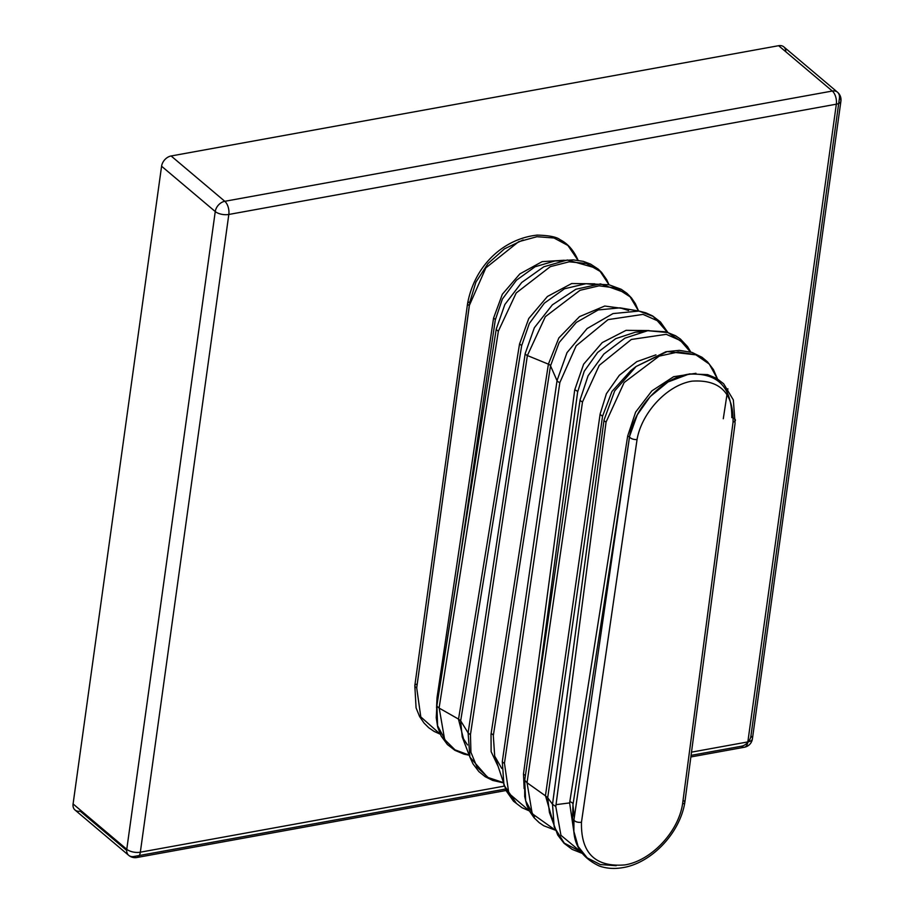 <?xml version="1.0" encoding="UTF-8"?>
<svg xmlns="http://www.w3.org/2000/svg" width="914" height="914" viewBox="0 0 914 914"><rect width="100%" height="100%" fill="white"/><g stroke="black" fill="none" stroke-linecap="round" stroke-linejoin="round"><path stroke-width="1.37" d="M161.584 166.222L73.086 803.943L126.772 849.277L215.258 211.545L161.584 166.222A9.905 7.152 -49.8 0 1 171.112 155.974L224.798 201.297L832.311 91.034L778.625 45.7L171.112 155.974M126.68 850.42L80.192 811.175A9.905 7.152 -49.8 0 1 75.017 810.01A9.905 7.152 -49.8 0 1 73.086 803.943M778.625 45.7A9.905 7.152 -49.8 0 1 783.812 46.865A9.905 7.152 -49.8 0 1 785.823 51.778M577.991 260.284L567.891 245.455L553.987 237.994L536.964 236.703L518.638 241.719L485.871 267.859L469.305 305.573L416.704 687.876L469.865 301.974L475.92 282.106L487.996 263.552L504.448 248.859L523.139 239.925M446.009 741.528L437.578 725.67L436.926 705.3L496.268 328.994L504.871 304.488L521.688 282.506L543.796 266.785L567.354 259.999L596.019 268.088M560.865 260.901L555.072 260.947L535.101 266.739L516.467 280.198L502.38 299.038L495.285 320.003L460.507 554.889L436.915 705.288A4.958 2.365 8.9 0 0 439.143 707.744L444.638 739.552L455.023 749.857L469.202 755.124M555.072 260.947L573.307 259.884L583.303 261.358L590.593 264.1L598.19 269.093L601.641 272.463L606.725 279.73L609.01 284.768L600.178 271.424L586.4 263.472L569.148 261.815L550.319 266.648L516.204 292.971L498.381 331.097L439.143 707.744M464.415 742.374L458.508 719.318L519.529 344.075L528.749 318.518L547.44 296.467L571.696 283.534L594.786 283.82M733.062 422.097C733.519 392.929 719.809 379.276 691.955 381.161C666.603 385.32 641.571 413.128 637.058 439.531L581.475 822.189C580.778 853.082 595.231 867.317 624.856 864.918C651.339 860.702 678.439 831.763 682.575 803.84L733.062 422.097A4.958 2.399 4.8 0 0 735.382 420.303L735.382 420.303A4.958 2.399 4.8 0 0 733.268 418.086M616.196 865.695L600.327 864.553L587.211 857.903L578.116 846.455L573.866 831.386L573.958 819.812L629.62 436.218C634.476 408.078 660.982 378.784 687.854 374.294C717.216 372.135 731.886 386.599 731.828 417.664M615.842 528.178L572.964 804.8L572.564 818.441L573.626 824.645M717.456 378.876L709.275 364.069L695.725 354.723L678.348 351.959L659.165 356.129L624.148 382.52L606.073 422.039L555.792 806.514L560.945 835.305L581.11 852.031M574.095 833.271L569.616 802.915L627.69 435.978L635.607 412.145L651.853 390.895L673.595 376.717L695.954 373.3M580.984 851.837L564.269 843.119L554.181 826.953L552.513 804.286L547.669 797.671L549.417 812.432L552.387 818.761M633.345 368.765L630.706 370.718L611.957 391.466L602.566 416.156L547.692 797.705M555.792 806.514L552.513 804.286L604.028 420.063L614.699 390.884L636.11 366.48L667.197 351.57L696.068 354.861M552.616 820.361L545.509 795.877L527.035 782.727L532.199 813.711L555.346 830.141M545.509 795.877L547.669 797.671M690.39 351.936L680.404 340.522L666.249 334.33L631.346 339.46L599.264 365.349L582.504 401.92L527.035 782.727L524.727 780.259L580.082 399.875L588.079 375.768L603.88 354.015L624.913 338.146L647.763 330.697L667.917 332.57L683.398 342.978M545.429 795.82L600.121 414.053L606.405 393.706L619.349 375.277L636.795 361.636L655.944 354.861M534.347 816.888L525.676 800.835L524.716 780.339L533.468 719.798M641.285 331.873L635.413 332.182L615.716 338.648L597.665 352.438L584.24 371.255L577.625 392.015L533.49 719.615M667.289 332.193L657.246 320.665L643.033 314.393L608.084 319.614L576.174 345.778L559.836 382.566L504.459 763.236L508.812 793.329L529.343 810.821M524.122 788.588L523.494 773.93L574.723 389.867L583.623 364.195L602.269 342.579L626.079 330.342L649.077 330.56M516.193 803.052L503.922 785.012L502.3 761.67L557.026 380.647L567.011 352.633L587.108 328.549L612.997 313.582L638.943 311.057L652.984 316.335L663.45 326.515M628.558 310.497L620.08 307.847L598.236 309.937L576.323 322.413L559.185 342.487L550.525 365.817L493.32 735.644L494.691 756.141L501.729 768.411M620.08 307.847L638.943 311.057L645.718 312.782L652.607 315.936L660.468 321.991L667.791 332.353M487.311 777.014L469.91 757.123L468.117 732.914L525.196 353.569L534.37 327.692L552.364 304.853L575.889 289.247L600.509 283.9L625.519 292.834M503.226 782.818L492.68 780.419L485.22 776.717L478.879 771.61L472.972 763.818L469.91 757.123L462.221 736.901L467.522 744.967M592.66 284.403L585.965 283.706L564.509 288.767L544.367 303.151L529.355 323.419L521.666 345.675L460.633 721.089L462.221 736.901M497.696 765.544L491.138 751.628L491.024 734.262L548.411 364.092L558.854 337.94L579.51 316.632L604.714 306.041L627.45 309.103M585.965 283.706L608.998 284.768L621.223 289.292L626.993 293.36L631.437 297.884L635.367 303.665L638.566 310.988L630.112 296.81L616.447 288.081L599.093 285.819L580.036 290.298L545.338 316.678L527.378 355.535L470.47 734.513L470.916 752.302L477.039 767.132L488.167 777.54L503.134 782.533M436.549 707.904L437.029 697.656L493.56 318.129L502.346 294.251L519.872 273.892L542.173 261.632L564.212 260.25M416.704 687.876L420.794 716.907L440.228 734.159M469.305 305.573A4.958 2.251 -172.1 0 1 467.58 303.505C474.709 265.163 503.728 238.668 537.215 235.104C549.143 235.435 556.752 236.966 560.031 239.674C567.24 243.273 572.952 249.476 577.168 258.285L578.048 260.296M691.692 752.108L747.846 741.917A9.905 5.164 79.7 0 1 744.373 747.241A9.905 5.164 79.7 0 1 741.391 746.235L691.258 755.33M505.442 789.056L133.878 856.498A9.905 5.164 -100.3 0 0 136.86 857.515A9.905 5.164 -100.3 0 0 140.333 852.191L504.3 786.12M691.041 756.918L744.373 747.241A9.905 9.905 0 0 0 752.416 738.855A9.905 4.513 7.9 0 1 747.846 741.917L836.333 104.185A9.905 4.513 7.9 0 0 840.914 101.123A9.905 4.513 7.9 0 0 839.418 98.255L750.931 735.987A9.905 7.152 130.2 0 1 741.391 746.235M839.418 98.255A9.905 7.152 130.2 0 0 837.487 92.2A9.905 7.152 130.2 0 0 832.311 91.034A9.905 5.164 -100.3 0 1 836.333 104.185L228.82 214.459L140.333 852.191A9.905 4.513 7.9 0 1 126.772 849.277A9.905 7.152 130.2 0 0 128.703 855.333A9.905 7.152 130.2 0 0 133.878 856.498M783.812 46.865L837.487 92.2A9.905 9.905 0 0 1 840.914 101.123L752.416 738.855A9.905 4.513 7.9 0 0 750.931 735.987M215.258 211.545A9.905 4.513 7.9 0 0 228.82 214.459A9.905 5.164 79.7 0 0 224.798 201.297A9.905 7.152 130.2 0 0 215.258 211.545M458.542 719.112L439.097 708.064M574.232 817.607L572.964 804.8M569.616 802.915L555.975 804.663M548.411 364.092A4.958 2.331 -171.3 0 1 550.525 365.817L557.026 380.647A4.958 2.262 8.1 0 0 559.836 382.566M468.117 732.914L460.679 720.826M525.196 353.569A4.958 2.331 -171 0 0 527.378 355.535L548.4 364.16A4.958 2.342 8.8 0 1 550.514 365.897M521.608 346.029A4.958 2.376 9.2 0 0 519.529 344.075M460.633 721.089A4.958 2.388 8.8 0 0 458.508 719.318M493.377 735.302A4.958 2.342 8.8 0 0 491.126 733.611M577.625 392.015A4.958 2.239 7.7 0 0 574.723 389.867M525.401 775.575A4.958 2.251 7.1 0 0 523.448 774.318M602.475 416.807A4.958 2.285 8.2 0 0 600.03 414.636M569.822 801.681A4.958 2.331 -171.2 0 1 573.078 804.034M627.69 435.978A4.958 2.342 -171.3 0 1 629.415 437.269M470.47 734.513A4.958 2.388 -171.2 0 1 468.162 732.674M504.459 763.236A4.958 2.262 -172.3 0 1 502.3 761.67M498.381 331.097A4.958 2.342 -171 0 1 496.268 328.994M436.961 705.082A4.958 2.365 8.9 0 0 436.915 705.288L436.241 717.719L437.68 727.064L441.211 736.124L447.392 744.522L454.921 750.337L463.958 754.13L469.248 755.25M437.029 697.656A4.958 2.296 -171.6 0 1 438.012 698.25M493.56 318.129A4.958 2.296 -171.6 0 1 495.285 320.003M604.028 420.063A4.958 2.228 8.2 0 0 606.073 422.039M582.504 401.92A4.958 2.262 -171.6 0 1 580.082 399.875M683.089 800.378A4.958 2.159 -170.3 0 1 684.837 802.469L684.837 802.469A4.958 2.159 -170.3 0 1 682.575 803.84M637.058 439.531A4.958 2.102 -169.1 0 1 631.917 438.754A4.958 2.102 -169.1 0 1 629.575 436.378A4.958 2.102 -169.1 0 1 629.62 436.218M573.958 819.812A4.958 2.342 6 0 0 581.475 822.189M416.715 687.796A4.958 2.262 -172.1 0 1 414.819 685.649L467.58 303.505A4.958 2.251 -172.1 0 1 469.865 301.974M440.24 734.193L434.081 731.394L428.757 727.75L424.05 723.088L419.595 716.553L416.076 707.847L414.819 685.649A4.958 2.262 -172.1 0 1 417.104 684.118M75.017 810.01L128.703 855.333A9.905 9.905 0 0 0 136.86 857.515L506.082 790.496M615.305 531.879L629.575 436.378L637.298 414.819L650.14 396.642L668.02 381.972L689.407 373.906L707.607 374.626L716.462 378.282L723.637 383.743L733.336 399.921L735.073 423.251L684.837 802.469C679.662 834.333 650.151 863.833 621.943 867.774C613.877 869.065 606.313 868.471 599.253 866.004C583.303 858.383 574.849 846.844 573.866 831.386L572.564 818.441M582.024 853.299L572.061 849.346L563.972 843.211L557.723 835.03L549.417 812.432M630.706 370.718L636.11 366.48M690.778 352.05L687.557 346.646L680.462 339.094L675.617 335.781L665.952 331.816L647.763 330.697L635.424 332.182M494.691 756.141L506.299 790.941L513.497 801.201L522.008 807.713L529.389 810.924M717.467 378.876L713.457 369.622L707.516 361.864L702.009 357.283L692.058 352.438L679.319 350.348L665.906 351.741L636.121 366.48M723.282 418.761L727.875 388.758M555.358 830.175L543.784 825.776L539.191 822.657L534.016 817.687L529.514 811.141L526.784 805.028L524.693 796.574L524.716 780.339"/></g></svg>
